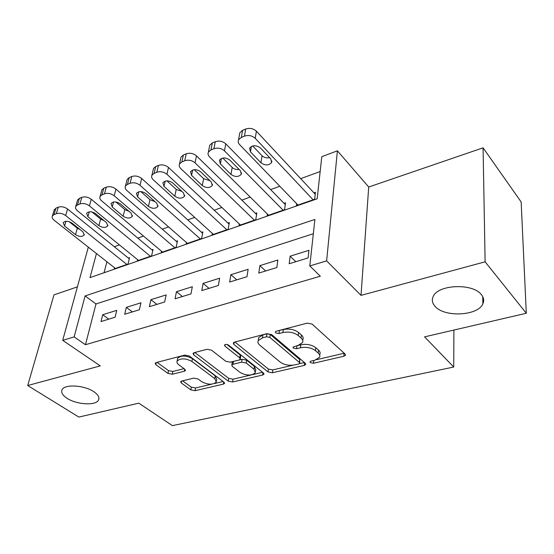 <?xml version="1.0" encoding="UTF-8"?>
<svg xmlns="http://www.w3.org/2000/svg" width="554" height="554" viewBox="0 0 554 554"><rect width="100%" height="100%" fill="white"/><g stroke="black" fill="none" stroke-linecap="round" stroke-linejoin="round"><path stroke-width="0.83" d="M310.295 362.635L313.502 363.258L343.847 356.229L345.412 355.266L345.024 353.964L312.11 324.09L307.221 323.134L276.287 331.209L275.31 331.846L275.657 332.899L279.001 333.55L282.928 332.532C288.876 331.424 293.98 332.414 298.239 335.509L301.071 338.002C302.747 339.526 303.232 341.049 302.532 342.559L297.9 345.509L293.011 347.095L293.336 348.078L296.612 348.708L300.497 347.76C306.39 346.721 311.383 347.69 315.482 350.668L318.197 353.05C319.762 354.477 320.212 355.89 319.561 357.302L314.866 360.204L311.002 361.104L309.998 361.727L310.295 362.635M278.364 330.669L283.295 329.54L282.928 332.532M296.722 345.8L300.829 344.796L300.497 347.76M93.792 391.678C84.298 385.099 64.437 383.957 62.076 389.781C60.885 392.509 62.581 395.362 67.152 398.347C76.805 404.745 96.071 405.819 98.55 400.023C99.734 397.426 98.148 394.642 93.792 391.678M481.371 294.652C472.728 282.872 437.667 284.514 433.159 296.619C431.635 299.963 432.245 303.177 434.994 306.265C444.128 317.525 477.936 316.029 482.866 303.834C484.3 300.711 483.801 297.65 481.371 294.652M181.705 381.034L180.666 381.678L181.269 382.987L190.846 389.877L195.063 390.681L223.373 384.13L224.515 383.43L223.975 382.163L189.274 355.966L184.78 355.1L156.152 362.572L155.141 363.223L155.806 364.65L167.966 373.41L172.294 374.234L184.337 371.242L185.41 370.571L184.794 369.199L178.824 364.802C177.142 363.514 176.581 362.247 177.142 361.014C180.701 358.022 185.625 358.175 191.919 361.464L214.786 378.638L216.282 382.087C212.778 384.988 207.944 384.864 201.781 381.727L198.034 378.964L193.72 378.133L181.705 381.034M313.329 233.733L95.994 303.959L85.461 344.72L74.139 336.901L62.706 340.343L88.321 247.146M526.3 313.259L485.117 261.813L483.081 147.821L521.155 201.975L526.3 313.259L424.579 336.86L453.733 367.032L172.391 425.624L138.791 403.167L78.834 417.072L27.7 385.522L100.281 365.889L62.706 340.343M483.081 147.821L368.715 187.017L361.021 295.372L485.117 261.813M361.021 295.372L326.631 260.872L309.79 265.941L314.901 219.446L85.101 295.933L74.139 336.901M85.461 344.72L320.316 276.217L309.79 265.941M267.984 371.907L272.436 372.766L304.264 365.398L305.683 364.525L305.24 363.23L271.647 334.588L266.889 333.667L234.529 342.116L233.276 342.926L233.836 344.401L267.984 371.907L268.358 369.047L272.797 369.906L292.9 365.211M262.617 375.037L232.625 381.983L228.296 381.152L193.644 354.83L193.034 353.376L194.156 352.656L206.995 349.304L211.559 350.183L225.845 361.319L230.339 362.184L239.009 360.045L240.249 359.262L239.709 357.877L224.896 346.098L224.502 345.066C225.52 344.186 226.884 344.207 228.594 345.135L263.399 372.974L263.891 374.262L262.617 375.037L262.942 372.613M77.408 286.854L53.987 294.88L27.7 385.522M114.54 267.755L114.269 268.829L128.002 264.057L129.546 257.693L128.396 258.095M137.607 259.674L137.337 260.816L151.595 255.865L153.063 249.418L151.865 249.84M161.56 251.274L161.29 252.499L176.117 247.354L177.488 240.817L176.248 241.26M186.463 242.534L186.192 243.857L201.614 238.504L202.889 231.884L201.594 232.341M212.362 233.442L212.099 234.861L228.151 229.294L229.314 222.583L227.971 223.054M239.321 223.961L239.065 225.499L255.789 219.696L256.834 212.895L255.436 213.394M267.409 214.073L267.166 215.748L284.597 209.696L285.518 202.806L284.057 203.318M289.195 263.739L308.107 257.929L308.952 250.311L290.137 256.183L289.195 263.739M258.78 273.08L276.868 267.52L277.873 260.02L259.868 265.643L258.78 273.08M229.675 282.021L246.987 276.702L248.13 269.306L230.886 274.694L229.675 282.021M201.781 290.587L218.373 285.49L219.64 278.205L203.117 283.371L201.781 290.587M175.036 298.8L190.95 293.911L192.328 286.737L176.477 291.688L175.036 298.8M149.365 306.687L164.642 301.992L166.124 294.922L150.91 299.679L149.365 306.687M124.705 314.263L139.379 309.755L140.958 302.782L126.34 307.352L124.705 314.263M116.776 310.337L102.712 314.734L101.001 321.542L115.107 317.207L116.776 310.337M320.164 171.532L300.683 178.644M279.825 186.262L270.636 189.62M250.221 197.079L241.849 200.139M221.863 207.438L214.246 210.222M194.669 217.376L187.751 219.903M168.568 226.911L162.308 229.197M143.493 236.066L137.842 238.137M119.394 244.875L114.311 246.731M106.901 261.751L104.062 272.727M296.695 203.74L296.466 205.576L314.658 199.26L315.441 192.28L313.91 192.813M453.733 367.032L453.906 330.059M96.451 253.531L90.011 277.602L317.165 198.81L321.791 156.678L337.407 150.82L326.631 260.872M368.715 187.017L337.407 150.82M95.994 303.959L85.101 295.933M290.137 256.183L295.843 261.696M259.868 265.643L265.657 270.968M230.886 274.694L236.745 279.846M203.117 283.371L209.024 288.364M176.477 291.688L182.432 296.529M150.91 299.679L156.9 304.375M126.34 307.352L132.364 311.909M102.712 314.734L108.764 319.159M319.755 355.315L319.845 354.352C320.496 352.933 320.046 351.513 318.488 350.086L318.197 353.05M300.829 344.796C306.701 343.75 311.687 344.72 315.78 347.697L318.488 350.086M302.761 340.495L302.858 339.581C303.557 338.065 303.073 336.534 301.404 335.004L301.071 338.002M283.295 329.54C289.236 328.418 294.333 329.408 298.578 332.511L301.404 335.004M316.535 359.691L344.207 353.223M234.938 342.005L268.358 369.047M299.409 363.687L304.409 362.524M298.724 363.971L299.7 363.369L299.389 362.454L269.846 337.421L266.536 336.777L262.499 337.822L258.233 340.585C257.52 342.137 258.067 343.695 259.881 345.253L280.199 362.094C284.264 364.913 289.112 365.848 294.742 364.899L298.724 363.971M299.749 362.967L299.707 359.532L299.389 362.454M258.386 339.498L258.642 337.628L262.901 334.858L266.931 333.806L270.241 334.45L299.707 359.532M262.554 372.302L252.672 374.608M251.308 374.926L233.054 379.185L232.625 381.983M194.821 352.483L228.733 378.361L233.054 379.185M240.318 358.757L240.678 356.388L240.145 354.996L226.981 344.477M240.207 372.517C246.537 375.827 251.585 375.896 255.352 372.738L253.995 369.241L246.177 363.022L241.676 362.157L233.012 364.276L231.807 365.031L232.348 366.388L240.207 372.517M255.532 371.422L255.747 369.892L254.39 366.388L253.995 369.241M232.174 362.662L233.456 361.423L242.105 359.29L246.599 360.155L254.39 366.388M216.462 380.965L216.739 379.303L215.243 375.847L214.786 378.638M177.474 359.311L177.689 358.196C181.241 355.197 186.151 355.343 192.439 358.639L215.243 375.847M157.045 362.344L168.513 370.64L172.834 371.471L184.053 368.652M182.591 380.82L191.338 387.142L195.548 387.952L211.753 384.164M214.557 383.506L223.11 381.512M315.219 194.219L256.398 131.208C253.31 128.473 249.743 127.745 245.685 129.027L242.583 130.322L239.813 132.745L239.466 134.684M297.969 205.049L239.667 144.663C238.206 143.077 237.839 141.471 238.545 139.83L241.329 137.42L244.446 136.139C248.524 134.864 252.118 135.591 255.228 138.327L313.121 199.793M252.7 145.931L262.056 155.75C264.106 157.606 266.619 158.243 269.611 157.668M250.47 151.886L260.948 162.786C265.2 165.694 268.759 165.604 271.633 162.516L270.83 158.956L260.394 147.925C256.107 144.947 252.513 145.016 249.605 148.14L250.47 151.886L251.377 146.422M285.282 204.571L225.776 143.832C222.673 141.187 219.176 140.481 215.284 141.706L212.321 142.939L209.772 145.162L209.433 146.845M268.6 215.25L209.592 156.914C208.082 155.342 207.674 153.756 208.373 152.156L210.929 149.947L213.906 148.721C217.819 147.509 221.337 148.223 224.46 150.854L283.129 210.201M222.819 158.056L232.202 167.46C234.072 169.122 236.378 169.78 239.113 169.441M220.36 163.887L230.963 174.413C235.125 177.197 238.573 177.142 241.295 174.261L240.408 170.75L229.848 160.106C225.644 157.253 222.168 157.281 219.419 160.196L220.36 163.887L221.385 158.472M256.585 214.516L196.504 155.896C193.394 153.347 189.967 152.655 186.234 153.818L183.395 155.002L181.04 157.038L180.722 158.506M240.443 225.021L180.833 168.624C179.274 167.073 178.831 165.514 179.517 163.949L181.878 161.927L184.724 160.75C188.478 159.594 191.919 160.286 195.056 162.834L254.376 220.187M194.26 169.69L203.637 178.672L209.897 180.666M191.559 175.369L202.265 185.535C206.351 188.201 209.689 188.187 212.272 185.486L211.309 182.024L200.638 171.754C196.518 169.012 193.152 169.012 190.541 171.74L191.559 175.369L192.681 170.023M229.058 224.072L168.492 167.44C165.376 164.974 162.024 164.303 158.43 165.417L155.716 166.546L153.541 168.423L153.236 169.697M213.422 234.404L153.313 179.835C151.706 178.298 151.235 176.768 151.9 175.244L154.081 173.381L156.81 172.259C160.411 171.151 163.783 171.83 166.927 174.288L226.794 229.758M166.962 180.86L176.262 189.42L181.885 191.386M163.991 186.359L174.78 196.185C178.79 198.754 182.024 198.768 184.475 196.234L183.443 192.827L172.689 182.896C168.638 180.265 165.376 180.23 162.897 182.792L163.991 186.359L165.196 181.116M202.619 233.262L141.672 178.492C138.548 176.11 135.259 175.452 131.804 176.518L129.207 177.605L127.191 179.33L126.901 180.438M187.467 243.414L126.949 190.569C125.301 189.053 124.795 187.55 125.446 186.068L127.462 184.35L130.072 183.277C133.542 182.218 136.852 182.882 139.989 185.258L200.313 238.954M140.848 191.608L150.016 199.717L154.982 201.621M137.572 196.892L148.424 206.4C152.371 208.865 155.508 208.913 157.842 206.531L156.74 203.179L145.91 193.568C141.935 191.047 138.77 190.985 136.409 193.388L137.572 196.892L138.846 191.76M177.218 242.098L115.952 189.094C112.829 186.788 109.609 186.144 106.285 187.162L103.785 188.208L101.915 189.8L101.652 190.763M162.516 252.077L101.666 200.867C99.976 199.364 99.45 197.896 100.08 196.448L101.95 194.869L104.457 193.838C107.795 192.827 111.035 193.471 114.179 195.77L174.87 247.79M115.855 201.961L124.823 209.606L129.117 211.399M112.233 206.995L123.14 216.205C127.011 218.574 130.058 218.643 132.281 216.399L131.118 213.11L120.232 203.81C116.326 201.379 113.251 201.296 111.008 203.553L112.233 206.995L113.563 201.988M152.786 250.609L91.278 199.267C88.155 197.03 84.997 196.4 81.791 197.376L79.395 198.374L77.664 199.849L77.415 200.693M138.507 260.408L77.408 210.749C75.683 209.267 75.122 207.826 75.739 206.42L77.477 204.952L79.88 203.962C83.093 202.993 86.272 203.623 89.416 205.859L150.397 256.28M91.943 211.953L100.627 219.1L104.207 220.734M87.913 216.69L98.861 225.617C102.663 227.902 105.627 227.985 107.753 225.88L106.52 222.646L95.593 213.629C91.749 211.296 88.758 211.192 86.618 213.318L87.913 216.69L89.284 211.822M129.276 258.808L67.581 209.031C64.465 206.864 61.362 206.247 58.274 207.182L55.975 208.145L54.133 210.25M115.398 268.434L54.105 220.236C52.346 218.782 51.764 217.362 52.36 215.998L53.98 214.64L56.286 213.685C59.389 212.757 62.505 213.38 65.642 215.541L126.845 264.459M69.07 221.628L77.366 228.227L80.164 229.633M64.548 226.004L75.517 234.661C79.264 236.863 82.144 236.974 84.173 234.979L82.885 231.807L71.923 223.068C68.149 220.817 65.234 220.693 63.191 222.701L64.548 226.004L65.954 221.275M313.779 360.453L313.502 363.258M279.382 330.558L279.001 333.55M296.944 345.751L296.612 348.708M315.78 347.697L315.482 350.668M298.578 332.511L298.239 335.509M344.089 353.251L343.847 356.229M234.176 342.227L233.836 344.401M304.555 362.648L304.264 365.398M272.797 369.906L272.436 372.766M270.241 334.45L269.846 337.421M266.931 333.806L266.536 336.777M262.901 334.858L262.499 337.822M228.733 378.361L228.296 381.152M194.038 352.683L193.644 354.83M240.145 354.996L239.709 357.877M225.146 344.574L224.896 346.098M246.599 360.155L246.177 363.022M242.105 359.29L241.676 362.157M233.456 361.423L233.012 364.276M192.439 358.639L191.919 361.464M184.731 369.151L184.337 371.242M172.834 371.471L172.294 374.234M168.513 370.64L167.966 373.41M156.242 362.551L155.806 364.65M223.712 381.962L223.373 384.13M195.548 387.952L195.063 390.681M191.338 387.142L190.846 389.877M181.636 381.055L181.269 382.987M255.228 138.327L256.398 131.208M244.446 136.139L245.685 129.027M241.329 137.42L242.583 130.322M262.056 155.75L260.948 162.786M224.46 150.854L225.776 143.832M213.906 148.721L215.284 141.706M210.929 149.947L212.321 142.939M232.202 167.46L230.963 174.413M195.056 162.834L196.504 155.896M184.724 160.75L186.234 153.818M181.878 161.927L183.395 155.002M203.637 178.672L202.265 185.535M166.927 174.288L168.492 167.44M156.81 172.259L158.43 165.417M154.081 173.381L155.716 166.546M176.262 189.42L174.78 196.185M139.989 185.258L141.672 178.492M130.072 183.277L131.804 176.518M127.462 184.35L129.207 177.605M150.016 199.717L148.424 206.4M114.179 195.77L115.952 189.094M104.457 193.838L106.285 187.162M101.95 194.869L103.785 188.208M124.823 209.606L123.14 216.205M89.416 205.859L91.278 199.267M79.88 203.962L81.791 197.376M77.477 204.952L79.395 198.374M100.627 219.1L98.861 225.617M65.642 215.541L67.581 209.031M56.286 213.685L58.274 207.182M53.98 214.64L55.975 208.145M77.366 228.227L75.517 234.661M482.756 296.722L482.866 303.834M98.965 398.319L98.55 400.023M345.467 354.608L345.412 355.266M305.739 363.95L305.683 364.525M258.642 337.628L258.233 340.585M232.251 362.184L231.807 365.031M263.96 373.763L263.891 374.262M177.689 358.196L177.142 361.014M185.486 370.162L185.41 370.571M224.585 383.008L224.515 383.43M238.545 139.83L239.813 132.745M271.869 160.944L271.633 162.516M208.373 152.156L209.772 145.162M241.53 172.883L241.295 174.261M179.517 163.949L181.04 157.038M212.501 184.281L212.272 185.486M151.9 175.244L153.541 168.423M184.704 195.174L184.475 196.234M125.446 186.068L127.191 179.33M158.049 205.603L157.842 206.531M100.08 196.448L101.915 189.8M132.489 215.589L132.281 216.399M75.739 206.42L77.664 199.849M107.94 225.166L107.753 225.88M52.36 215.998L54.361 209.509M84.353 234.349L84.173 234.979"/></g></svg>
